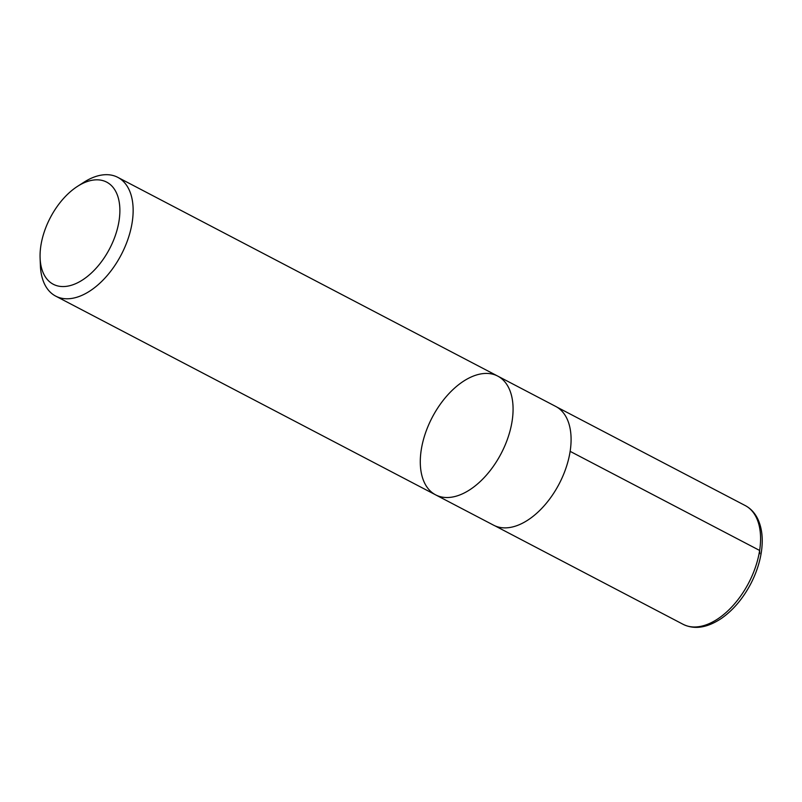<?xml version="1.0" encoding="UTF-8"?>
<svg xmlns="http://www.w3.org/2000/svg" width="802" height="802" viewBox="0 0 802 802"><rect width="100%" height="100%" fill="white"/><g stroke="black" fill="none" stroke-linecap="round" stroke-linejoin="round"><path stroke-width="1.2" d="M119.067 220.73A57.624 33.463 117.6 0 1 76.791 283.166A57.624 33.463 117.6 0 1 40.1 257.913A57.624 33.463 117.6 0 1 77.543 186.335A57.624 33.463 117.6 0 1 119.067 220.73M77.543 186.335L83.909 182.255A67.007 38.917 117.6 0 1 117.794 177.352A67.007 38.917 117.6 0 1 132.2 222.244A67.007 38.917 117.6 0 1 101.222 281.893A67.007 38.917 117.6 0 1 55.679 296.108A67.007 38.917 117.6 0 1 40.381 265.482L40.1 257.913M435.626 494.854A67.007 38.917 -62.4 0 0 501.16 453.511A67.007 38.917 -62.4 0 0 497.741 376.098A67.007 38.917 117.6 0 1 501.16 453.511A67.007 38.917 117.6 0 1 435.626 494.854A67.007 38.917 117.6 0 1 421.23 449.972A67.007 38.917 117.6 0 1 452.198 390.313A67.007 38.917 117.6 0 1 497.741 376.098L555.746 406.444A67.007 38.917 117.6 0 1 570.142 451.336A67.007 38.917 117.6 0 1 539.175 510.984A67.007 38.917 117.6 0 1 493.631 525.2L55.679 296.108M570.142 451.356L759.634 550.453L759.765 553.661L759.033 553.881M759.634 550.453A67.007 38.917 117.6 0 1 728.657 610.101A67.007 38.917 117.6 0 1 683.114 624.317C694.422 629.841 707.204 627.866 721.469 618.382C733.239 610.091 743.033 598.492 750.862 583.615C756.156 573.34 759.634 562.944 761.298 552.428C763.293 539.295 762.101 528.097 757.71 518.824C754.762 512.839 750.612 508.418 745.228 505.561A67.007 38.917 117.6 0 1 759.634 550.453M117.794 177.352L497.741 376.098M494.924 525.821L683.114 624.317M556.999 407.145L745.228 505.561"/></g></svg>
